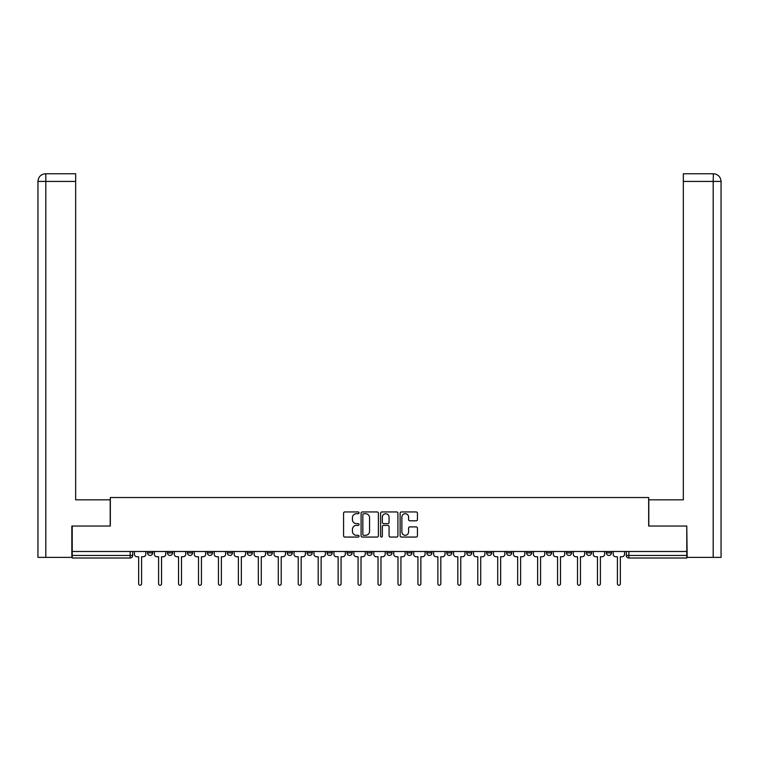 <?xml version="1.0" encoding="UTF-8"?>
<svg xmlns="http://www.w3.org/2000/svg" width="759" height="759" viewBox="0 0 759 759"><rect width="100%" height="100%" fill="white"/><g stroke="black" fill="none" stroke-linecap="round" stroke-linejoin="round"><path stroke-width="1.14" d="M359.045 512.837A0.882 0.882 0 0 0 358.163 511.955L344.823 511.955A1.252 1.252 0 0 0 343.571 513.207L343.571 535.807A1.252 1.252 0 0 0 344.823 537.059L358.163 537.059A0.882 0.882 0 0 0 359.045 536.186A0.882 0.882 0 0 0 358.163 535.304L356.436 535.304A4.013 4.013 0 0 1 352.423 531.291L352.423 529.403A4.013 4.013 0 0 1 356.436 525.389L358.163 525.389A0.882 0.882 0 0 0 359.045 524.507A0.882 0.882 0 0 0 358.163 523.634L356.436 523.634A4.013 4.013 0 0 1 352.423 519.611L352.423 517.733A4.013 4.013 0 0 1 356.436 513.71L358.163 513.71A0.882 0.882 0 0 0 359.045 512.837M546.499 552.894L546.499 551.489L546.499 552.894A2.562 2.562 0 0 0 549.061 555.455A2.562 2.562 0 0 1 546.499 552.894L551.622 552.894A2.562 2.562 0 0 1 549.061 555.455A2.562 2.562 0 0 0 551.622 552.894L551.622 551.489L551.622 552.894M366.967 551.489L366.967 552.894L372.081 552.894A2.562 2.562 0 0 1 369.529 555.455A2.562 2.562 0 0 1 366.967 552.894L366.967 551.489M307.12 551.489L307.12 552.894L312.243 552.894A2.562 2.562 0 0 1 309.681 555.455A2.562 2.562 0 0 1 307.12 552.894L307.12 551.489M267.225 551.489L267.225 552.894L272.339 552.894A2.562 2.562 0 0 1 269.787 555.455A2.562 2.562 0 0 1 267.225 552.894L267.225 551.489M247.282 551.489L247.282 552.894L252.396 552.894A2.562 2.562 0 0 1 249.834 555.455A2.562 2.562 0 0 1 247.282 552.894L247.282 551.489M207.378 551.489L207.378 552.894L212.501 552.894A2.562 2.562 0 0 1 209.939 555.455A2.562 2.562 0 0 1 207.378 552.894L207.378 551.489M416.179 520.807A1.252 1.252 0 0 0 417.441 519.554L417.441 513.207A1.252 1.252 0 0 0 416.179 511.955L401.369 511.955A1.252 1.252 0 0 0 400.116 513.207L400.116 535.807A1.252 1.252 0 0 0 401.369 537.059L416.179 537.059A1.252 1.252 0 0 0 417.441 535.807L417.441 528.15A1.252 1.252 0 0 0 416.179 526.898L409.841 526.898A1.252 1.252 0 0 0 408.589 528.15L408.589 531.945A3.359 3.359 0 0 1 405.23 535.304A3.359 3.359 0 0 1 401.872 531.945L401.872 517.069A3.359 3.359 0 0 1 405.23 513.71A3.359 3.359 0 0 1 408.589 517.069L408.589 519.554A1.252 1.252 0 0 0 409.841 520.807L416.179 520.807M45.815 557.372L37.95 557.372L37.95 181.42C38.405 176.762 40.967 174.209 45.616 173.754L75.672 173.754L75.672 181.42L45.815 181.42L45.815 557.372L71.839 557.372L71.839 526.044L110.33 526.044L110.33 497.524L648.67 497.524L648.67 526.044L686.781 526.044L686.781 551.489L72.219 551.489L72.219 555.455L132.702 555.455L132.702 551.489L132.702 555.455A2.562 2.562 0 0 1 130.15 558.007L72.219 558.007L72.219 555.455M72.219 526.044L72.219 551.489M378.399 513.207A1.252 1.252 0 0 0 377.147 511.955L362.337 511.955A1.252 1.252 0 0 0 361.085 513.207L361.085 535.807A1.252 1.252 0 0 0 362.337 537.059L377.147 537.059A1.252 1.252 0 0 0 378.399 535.807L378.399 513.207M381.853 511.955L396.663 511.955A1.252 1.252 0 0 1 397.915 513.207L397.915 535.807A1.252 1.252 0 0 1 396.663 537.059L390.325 537.059A1.252 1.252 0 0 1 389.073 535.807L389.073 526.642A1.252 1.252 0 0 0 387.811 525.389L383.608 525.389A1.252 1.252 0 0 0 382.356 526.642L382.356 536.186A0.882 0.882 0 0 1 381.473 537.059A0.882 0.882 0 0 1 380.601 536.186L380.601 513.207A1.252 1.252 0 0 1 381.853 511.955M626.298 551.489L626.298 555.455L686.781 555.455L686.781 558.007L628.85 558.007A2.562 2.562 0 0 1 626.298 555.455M686.781 551.489L686.781 555.455M606.346 551.489L606.346 552.894L611.46 552.894L611.46 551.489L611.46 552.894A2.562 2.562 0 0 1 608.908 555.455A2.562 2.562 0 0 1 606.346 552.894A2.562 2.562 0 0 0 608.908 555.455M591.517 551.489L591.517 552.894A2.562 2.562 0 0 1 588.956 555.455A2.562 2.562 0 0 1 586.403 552.894L591.517 552.894M586.403 551.489L586.403 552.894M566.451 551.489L566.451 552.894L571.565 552.894L571.565 551.489L571.565 552.894A2.562 2.562 0 0 1 569.013 555.455A2.562 2.562 0 0 1 566.451 552.894A2.562 2.562 0 0 0 569.013 555.455M526.556 551.489L526.556 552.894L531.67 552.894L531.67 551.489L531.67 552.894A2.562 2.562 0 0 1 529.108 555.455A2.562 2.562 0 0 1 526.556 552.894A2.562 2.562 0 0 0 529.108 555.455M511.718 552.894L511.718 551.489L511.718 552.894A2.562 2.562 0 0 1 509.166 555.455A2.562 2.562 0 0 1 506.604 552.894L511.718 552.894A2.562 2.562 0 0 1 509.166 555.455M506.604 551.489L506.604 552.894M491.775 551.489L491.775 552.894A2.562 2.562 0 0 1 489.213 555.455A2.562 2.562 0 0 1 486.661 552.894L491.775 552.894A2.562 2.562 0 0 1 489.213 555.455M486.661 551.489L486.661 552.894M471.823 551.489L471.823 552.894A2.562 2.562 0 0 1 469.271 555.455A2.562 2.562 0 0 1 466.709 552.894L471.823 552.894M466.709 551.489L466.709 552.894M451.88 551.489L451.88 552.894A2.562 2.562 0 0 1 449.319 555.455A2.562 2.562 0 0 1 446.757 552.894L451.88 552.894M446.757 551.489L446.757 552.894M431.928 551.489L431.928 552.894A2.562 2.562 0 0 1 429.366 555.455A2.562 2.562 0 0 1 426.814 552.894L431.928 552.894M426.814 551.489L426.814 552.894M411.976 551.489L411.976 552.894A2.562 2.562 0 0 1 409.424 555.455A2.562 2.562 0 0 1 406.862 552.894A2.562 2.562 0 0 0 409.424 555.455M406.862 551.489L406.862 552.894L411.976 552.894M392.033 551.489L392.033 552.894A2.562 2.562 0 0 1 389.471 555.455A2.562 2.562 0 0 1 386.919 552.894A2.562 2.562 0 0 0 389.471 555.455M386.919 551.489L386.919 552.894L392.033 552.894M372.081 551.489L372.081 552.894A2.562 2.562 0 0 1 369.529 555.455M352.138 551.489L352.138 552.894A2.562 2.562 0 0 1 349.576 555.455A2.562 2.562 0 0 1 347.024 552.894L352.138 552.894M347.024 551.489L347.024 552.894M332.186 551.489L332.186 552.894A2.562 2.562 0 0 1 329.634 555.455A2.562 2.562 0 0 1 327.072 552.894L332.186 552.894L332.186 551.489M327.072 551.489L327.072 552.894M312.243 551.489L312.243 552.894M292.291 551.489L292.291 552.894A2.562 2.562 0 0 1 289.729 555.455A2.562 2.562 0 0 1 287.177 552.894L292.291 552.894L292.291 551.489M287.177 551.489L287.177 552.894M272.339 551.489L272.339 552.894L272.339 551.489M252.396 552.894L252.396 551.489L252.396 552.894A2.562 2.562 0 0 1 249.834 555.455M232.444 551.489L232.444 552.894A2.562 2.562 0 0 1 229.892 555.455A2.562 2.562 0 0 1 227.33 552.894A2.562 2.562 0 0 0 229.892 555.455A2.562 2.562 0 0 0 232.444 552.894L232.444 551.489M227.33 551.489L227.33 552.894L232.444 552.894M212.501 551.489L212.501 552.894M192.549 551.489L192.549 552.894A2.562 2.562 0 0 1 189.987 555.455A2.562 2.562 0 0 1 187.435 552.894A2.562 2.562 0 0 0 189.987 555.455A2.562 2.562 0 0 0 192.549 552.894L187.435 552.894L187.435 551.489M167.483 551.489L167.483 552.894L172.597 552.894L172.597 551.489L172.597 552.894A2.562 2.562 0 0 1 170.044 555.455A2.562 2.562 0 0 1 167.483 552.894A2.562 2.562 0 0 0 170.044 555.455M147.54 551.489L147.54 552.894L152.654 552.894L152.654 551.489L152.654 552.894A2.562 2.562 0 0 1 150.092 555.455A2.562 2.562 0 0 1 147.54 552.894A2.562 2.562 0 0 0 150.092 555.455M130.15 551.489L130.15 558.007A2.562 2.562 0 0 0 132.702 555.455M363.713 513.71A0.882 0.882 0 0 0 362.84 514.593L362.84 534.421A0.882 0.882 0 0 0 363.713 535.304L365.534 535.304A4.013 4.013 0 0 0 369.557 531.291L369.557 517.733A4.013 4.013 0 0 0 365.534 513.71L363.713 513.71M389.073 517.135A3.359 3.359 0 0 0 385.714 513.777A3.359 3.359 0 0 0 382.356 517.135L382.356 522.372A1.252 1.252 0 0 0 383.608 523.634L387.811 523.634A1.252 1.252 0 0 0 389.073 522.372L389.073 517.135M134.428 554.174L134.428 551.489L134.428 554.174A2.562 2.562 0 0 0 136.99 556.736L138.65 556.736L138.65 583.775A1.471 1.471 0 0 0 140.121 585.246A1.471 1.471 0 0 0 141.591 583.775L141.591 556.736L143.252 556.736A2.562 2.562 0 0 0 145.813 554.174L145.813 551.489L145.813 554.174M136.99 556.736L138.65 556.736L138.65 583.775M141.591 583.775L141.591 556.736L143.252 556.736M154.381 554.174L154.381 551.489L154.381 554.174A2.562 2.562 0 0 0 156.933 556.736L158.603 556.736L158.603 583.775A1.471 1.471 0 0 0 160.073 585.246A1.471 1.471 0 0 0 161.544 583.775L161.544 556.736L163.204 556.736A2.562 2.562 0 0 0 165.756 554.174L165.756 551.489L165.756 554.174M174.323 554.174L174.323 551.489L174.323 554.174A2.562 2.562 0 0 0 176.885 556.736L178.545 556.736L178.545 583.775A1.471 1.471 0 0 0 180.016 585.246A1.471 1.471 0 0 0 181.486 583.775L181.486 556.736L183.147 556.736A2.562 2.562 0 0 0 185.708 554.174L185.708 551.489L185.708 554.174M110.197 526.044L110.197 499.83L75.672 499.83L75.672 181.42M45.625 173.754C40.958 174.209 38.396 176.771 37.95 181.42L37.95 480.646L37.95 181.42L45.815 181.42L45.815 173.754L75.672 173.754M648.803 526.044L648.803 499.83L683.328 499.83L683.328 173.754L713.365 173.754L713.185 181.42L683.328 181.42M721.05 480.646L721.05 181.42L721.05 557.372L687.161 557.372L686.781 526.044M713.185 557.372L713.185 181.42L721.05 181.42C720.595 176.762 718.033 174.209 713.384 173.754M156.933 556.736L158.603 556.736L158.603 583.775M161.544 583.775L161.544 556.736L163.204 556.736M176.885 556.736L178.545 556.736L178.545 583.775M181.486 583.775L181.486 556.736L183.147 556.736M194.276 554.174L194.276 551.489L194.276 554.174A2.562 2.562 0 0 0 196.837 556.736L198.497 556.736L198.497 583.775A1.471 1.471 0 0 0 199.968 585.246A1.471 1.471 0 0 0 201.439 583.775L201.439 556.736L203.099 556.736A2.562 2.562 0 0 0 205.661 554.174L205.661 551.489L205.661 554.174M214.228 554.174L214.228 551.489L214.228 554.174A2.562 2.562 0 0 0 216.78 556.736L218.44 556.736L218.44 583.775A1.471 1.471 0 0 0 219.911 585.246A1.471 1.471 0 0 0 221.381 583.775L221.381 556.736L223.051 556.736A2.562 2.562 0 0 0 225.603 554.174L225.603 551.489L225.603 554.174M234.17 554.174L234.17 551.489L234.17 554.174A2.562 2.562 0 0 0 236.732 556.736L238.392 556.736L238.392 583.775A1.471 1.471 0 0 0 239.863 585.246A1.471 1.471 0 0 0 241.334 583.775L241.334 556.736L242.994 556.736A2.562 2.562 0 0 0 245.555 554.174L245.555 551.489L245.555 554.174M196.837 556.736L198.497 556.736L198.497 583.775M201.439 583.775L201.439 556.736L203.099 556.736M216.78 556.736L218.44 556.736L218.44 583.775M221.381 583.775L221.381 556.736L223.051 556.736M236.732 556.736L238.392 556.736L238.392 583.775M241.334 583.775L241.334 556.736L242.994 556.736M254.123 554.174L254.123 551.489L254.123 554.174A2.562 2.562 0 0 0 256.675 556.736L258.345 556.736L258.345 583.775A1.471 1.471 0 0 0 259.815 585.246A1.471 1.471 0 0 0 261.276 583.775L261.276 556.736L262.946 556.736A2.562 2.562 0 0 0 265.498 554.174L265.498 551.489L265.498 554.174M256.675 556.736L258.345 556.736L258.345 583.775M261.276 583.775L261.276 556.736L262.946 556.736M274.065 554.174L274.065 551.489L274.065 554.174A2.562 2.562 0 0 0 276.627 556.736L278.287 556.736L278.287 583.775A1.471 1.471 0 0 0 279.758 585.246A1.471 1.471 0 0 0 281.228 583.775L281.228 556.736L282.889 556.736A2.562 2.562 0 0 0 285.45 554.174L285.45 551.489L285.45 554.174M276.627 556.736L278.287 556.736L278.287 583.775M281.228 583.775L281.228 556.736L282.889 556.736M294.018 554.174L294.018 551.489L294.018 554.174A2.562 2.562 0 0 0 296.57 556.736L298.24 556.736L298.24 583.775A1.471 1.471 0 0 0 299.71 585.246A1.471 1.471 0 0 0 301.181 583.775L301.181 556.736L302.841 556.736A2.562 2.562 0 0 0 305.393 554.174L305.393 551.489L305.393 554.174M296.57 556.736L298.24 556.736L298.24 583.775M301.181 583.775L301.181 556.736L302.841 556.736M313.96 554.174L313.96 551.489L313.96 554.174A2.562 2.562 0 0 0 316.522 556.736L318.182 556.736L318.182 583.775A1.471 1.471 0 0 0 319.653 585.246A1.471 1.471 0 0 0 321.123 583.775L321.123 556.736L322.784 556.736A2.562 2.562 0 0 0 325.345 554.174L325.345 551.489L325.345 554.174M316.522 556.736L318.182 556.736L318.182 583.775M321.123 583.775L321.123 556.736L322.784 556.736M333.913 554.174L333.913 551.489L333.913 554.174A2.562 2.562 0 0 0 336.474 556.736L338.134 556.736L338.134 583.775A1.471 1.471 0 0 0 339.605 585.246A1.471 1.471 0 0 0 341.076 583.775L341.076 556.736L342.736 556.736A2.562 2.562 0 0 0 345.298 554.174L345.298 551.489L345.298 554.174M353.865 554.174L353.865 551.489L353.865 554.174A2.562 2.562 0 0 0 356.417 556.736L358.077 556.736L358.077 583.775A1.471 1.471 0 0 0 359.548 585.246A1.471 1.471 0 0 0 361.018 583.775L361.018 556.736L362.688 556.736A2.562 2.562 0 0 0 365.24 554.174L365.24 551.489L365.24 554.174M373.808 554.174L373.808 551.489L373.808 554.174A2.562 2.562 0 0 0 376.369 556.736L378.029 556.736L378.029 583.775A1.471 1.471 0 0 0 379.5 585.246A1.471 1.471 0 0 0 380.971 583.775L380.971 556.736L382.631 556.736A2.562 2.562 0 0 0 385.192 554.174L385.192 551.489L385.192 554.174M393.76 554.174L393.76 551.489L393.76 554.174A2.562 2.562 0 0 0 396.312 556.736L397.982 556.736L397.982 583.775A1.471 1.471 0 0 0 399.452 585.246A1.471 1.471 0 0 0 400.923 583.775L400.923 556.736L402.583 556.736A2.562 2.562 0 0 0 405.135 554.174L405.135 551.489L405.135 554.174M413.702 554.174L413.702 551.489L413.702 554.174A2.562 2.562 0 0 0 416.264 556.736L417.924 556.736L417.924 583.775A1.471 1.471 0 0 0 419.395 585.246A1.471 1.471 0 0 0 420.865 583.775L420.865 556.736L422.526 556.736A2.562 2.562 0 0 0 425.087 554.174L425.087 551.489L425.087 554.174M433.655 554.174L433.655 551.489L433.655 554.174A2.562 2.562 0 0 0 436.216 556.736L437.877 556.736L437.877 583.775A1.471 1.471 0 0 0 439.347 585.246A1.471 1.471 0 0 0 440.818 583.775L440.818 556.736L442.478 556.736A2.562 2.562 0 0 0 445.04 554.174L445.04 551.489L445.04 554.174M336.474 556.736L338.134 556.736L338.134 583.775M341.076 583.775L341.076 556.736L342.736 556.736M356.417 556.736L358.077 556.736L358.077 583.775M361.018 583.775L361.018 556.736L362.688 556.736M376.369 556.736L378.029 556.736L378.029 583.775M380.971 583.775L380.971 556.736L382.631 556.736M396.312 556.736L397.982 556.736L397.982 583.775M400.923 583.775L400.923 556.736L402.583 556.736M416.264 556.736L417.924 556.736L417.924 583.775M420.865 583.775L420.865 556.736L422.526 556.736M436.216 556.736L437.877 556.736L437.877 583.775M440.818 583.775L440.818 556.736L442.478 556.736M453.607 554.174L453.607 551.489L453.607 554.174A2.562 2.562 0 0 0 456.159 556.736L457.819 556.736L457.819 583.775A1.471 1.471 0 0 0 459.29 585.246A1.471 1.471 0 0 0 460.76 583.775L460.76 556.736L462.43 556.736A2.562 2.562 0 0 0 464.982 554.174L464.982 551.489L464.982 554.174M456.159 556.736L457.819 556.736L457.819 583.775M460.76 583.775L460.76 556.736L462.43 556.736M473.55 554.174L473.55 551.489L473.55 554.174A2.562 2.562 0 0 0 476.111 556.736L477.772 556.736L477.772 583.775A1.471 1.471 0 0 0 479.242 585.246A1.471 1.471 0 0 0 480.713 583.775L480.713 556.736L482.373 556.736A2.562 2.562 0 0 0 484.935 554.174L484.935 551.489L484.935 554.174M476.111 556.736L477.772 556.736L477.772 583.775M480.713 583.775L480.713 556.736L482.373 556.736M493.502 554.174L493.502 551.489L493.502 554.174A2.562 2.562 0 0 0 496.054 556.736L497.724 556.736L497.724 583.775A1.471 1.471 0 0 0 499.185 585.246A1.471 1.471 0 0 0 500.655 583.775L500.655 556.736L502.325 556.736A2.562 2.562 0 0 0 504.877 554.174L504.877 551.489L504.877 554.174M496.054 556.736L497.724 556.736L497.724 583.775M500.655 583.775L500.655 556.736L502.325 556.736M513.445 554.174L513.445 551.489L513.445 554.174A2.562 2.562 0 0 0 516.006 556.736L517.666 556.736L517.666 583.775A1.471 1.471 0 0 0 519.137 585.246A1.471 1.471 0 0 0 520.608 583.775L520.608 556.736L522.268 556.736A2.562 2.562 0 0 0 524.83 554.174L524.83 551.489L524.83 554.174M516.006 556.736L517.666 556.736L517.666 583.775M520.608 583.775L520.608 556.736L522.268 556.736M533.397 554.174L533.397 551.489L533.397 554.174A2.562 2.562 0 0 0 535.949 556.736L537.619 556.736L537.619 583.775A1.471 1.471 0 0 0 539.089 585.246A1.471 1.471 0 0 0 540.56 583.775L540.56 556.736L542.22 556.736A2.562 2.562 0 0 0 544.772 554.174L544.772 551.489L544.772 554.174M535.949 556.736L537.619 556.736L537.619 583.775M540.56 583.775L540.56 556.736L542.22 556.736M553.339 554.174L553.339 551.489L553.339 554.174A2.562 2.562 0 0 0 555.901 556.736L557.561 556.736L557.561 583.775A1.471 1.471 0 0 0 559.032 585.246A1.471 1.471 0 0 0 560.503 583.775L560.503 556.736L562.163 556.736A2.562 2.562 0 0 0 564.724 554.174L564.724 551.489L564.724 554.174M555.901 556.736L557.561 556.736L557.561 583.775M560.503 583.775L560.503 556.736L562.163 556.736M573.292 554.174L573.292 551.489L573.292 554.174A2.562 2.562 0 0 0 575.853 556.736L577.514 556.736L577.514 583.775A1.471 1.471 0 0 0 578.984 585.246A1.471 1.471 0 0 0 580.455 583.775L580.455 556.736L582.115 556.736A2.562 2.562 0 0 0 584.677 554.174L584.677 551.489L584.677 554.174M575.853 556.736L577.514 556.736L577.514 583.775M580.455 583.775L580.455 556.736L582.115 556.736M593.244 554.174L593.244 551.489L593.244 554.174A2.562 2.562 0 0 0 595.796 556.736L597.456 556.736L597.456 583.775A1.471 1.471 0 0 0 598.927 585.246A1.471 1.471 0 0 0 600.397 583.775L600.397 556.736L602.067 556.736A2.562 2.562 0 0 0 604.619 554.174L604.619 551.489L604.619 554.174M595.796 556.736L597.456 556.736L597.456 583.775M600.397 583.775L600.397 556.736L602.067 556.736M613.187 554.174L613.187 551.489L613.187 554.174A2.562 2.562 0 0 0 615.748 556.736L617.409 556.736L617.409 583.775A1.471 1.471 0 0 0 618.879 585.246A1.471 1.471 0 0 0 620.35 583.775L620.35 556.736L622.01 556.736A2.562 2.562 0 0 0 624.572 554.174L624.572 551.489L624.572 554.174M615.748 556.736L617.409 556.736L617.409 583.775M620.35 583.775L620.35 556.736L622.01 556.736M628.85 551.489L628.85 558.007M37.95 181.42L37.95 480.646"/></g></svg>

